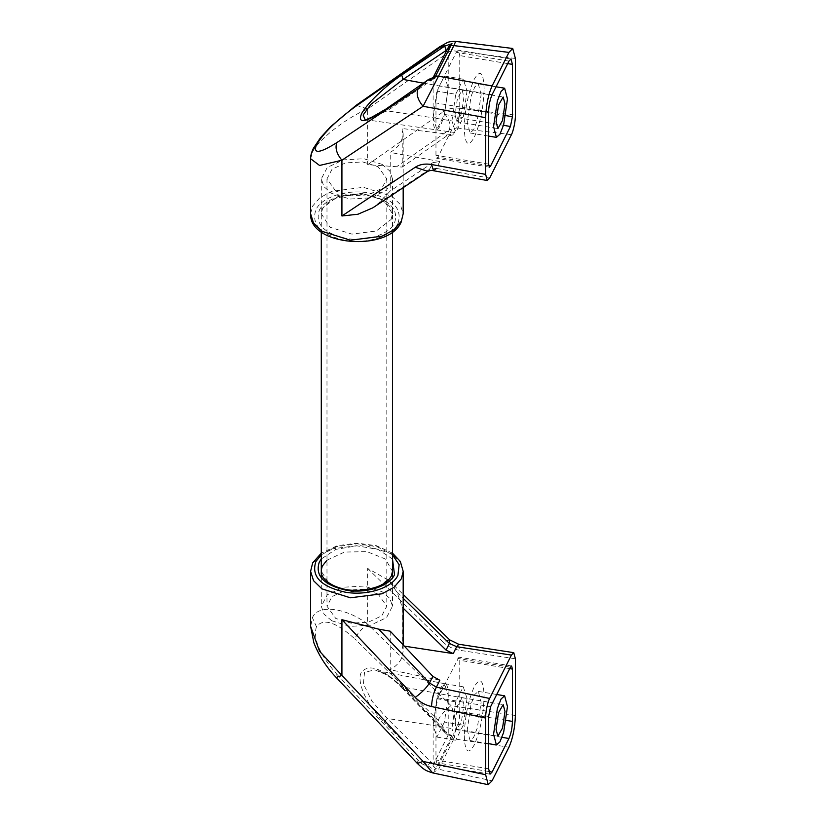 <?xml version="1.0" encoding="UTF-8"?>
<svg xmlns="http://www.w3.org/2000/svg" width="826" height="826" viewBox="0 0 826 826"><rect width="100%" height="100%" fill="white"/><g stroke="black" fill="none" stroke-linecap="round" stroke-linejoin="round"><path stroke-width="0.62" stroke-dasharray="4.13 3.1" d="M378.04 594.018L362.728 589.289L345.444 590.27L332.021 596.63L326.982 606.222L335.748 618.437L351.06 623.165L368.344 622.184L381.767 615.824L386.805 606.222L378.04 594.018M335.748 191.085L326.982 178.87L332.021 169.278L345.444 162.918L362.728 161.937L378.04 166.666L386.805 178.87L381.767 188.462L368.344 194.822L351.06 195.814L335.748 191.085M382.066 164.343L389.789 171.003L392.495 178.87L386.496 190.29L370.523 197.868L349.945 199.035L331.722 193.408L323.998 186.738L321.293 178.87L327.292 167.451L343.265 159.883L363.843 158.716L382.066 164.343M331.722 620.76L349.945 626.387L370.523 625.22L386.496 617.642L392.495 606.222L389.789 598.365L382.066 591.695L363.843 586.068L343.265 587.234L327.292 594.803L321.293 606.222L323.998 614.09L331.722 620.76M481.124 94.567L478.306 83.808L474.764 86.957L471.057 96.456L467.248 122.207L470.077 132.965L473.608 129.816L477.325 120.307L481.124 94.567M455.023 114.814L456.84 121.732L461.497 113.596L463.944 97.045L462.126 90.127L457.47 98.263L455.023 114.814M391.09 219.489L392.495 213.758L383.78 200.284L361.902 193.408L337.566 196.495L322.698 208.038L321.293 213.758L330.008 227.233L351.886 234.109L376.222 231.022L391.09 219.489M319.28 210.372C324.587 198.684 347.849 191.291 367.797 194.946C389.996 200.057 398.906 209.401 394.508 222.968C389.201 234.656 365.939 242.049 345.991 238.384C323.792 233.273 314.882 223.939 319.28 210.372M397.925 223.536C402.727 208.741 393.011 198.55 368.788 192.974C347.023 188.978 321.655 197.042 315.862 209.794C311.061 224.6 320.777 234.78 345 240.356C366.765 244.351 392.133 236.288 397.925 223.536M310.607 158.726L312.435 152.428C317.143 140.647 345.949 117.86 367.673 108.949L367.673 164.704L402.231 167.089L402.231 128.526L403.181 133.853L401.353 141.277C399.278 145.417 395.561 149.145 390.223 152.449L390.223 191.012L378.711 203.082L372.815 207.832M378.711 203.082L429.52 169.309L427.734 171.333M432.855 162.67L439.835 161.504L436.376 168.39L429.52 169.309L432.855 162.67L390.223 191.012M439.835 161.504L390.223 152.449M511.418 134.7L456.685 127.937L453.226 134.834L402.231 128.526M453.226 134.834L446.05 136.393L402.231 167.089M367.673 164.704L443.035 111.913C448.921 118.397 451.037 124.344 449.385 129.754L397.161 166.336M515.393 58.47L451.089 50.52C455.931 40.515 456.861 38.874 453.887 45.606M356.182 105.284L367.673 108.949L451.089 50.52L439.597 46.855M443.035 111.913C447.692 108.764 453.267 107.545 459.762 108.268C459.721 115.836 458.688 122.393 456.685 127.937L449.385 129.754L446.05 136.393M435.963 129.124L435.963 155.288L436.768 158.365L437.945 157.157L457.769 117.664L459.752 107.907L459.752 81.743M447.362 70.076L439.432 85.873C437.326 90.674 436.169 96.374 435.963 102.961L435.963 126.213M459.752 78.831L459.752 55.579L458.347 50.2L456.282 52.306L448.353 68.104M427.62 80.174L430.945 80.649L387.27 110.891L383.945 110.426M447.011 49.942L448.229 49.405L448.229 87.732L444.45 114.442C441.931 123.404 439.422 128.412 436.902 129.486C434.476 129.888 433.216 126.006 433.123 117.819L387.27 110.891L365.071 119.584M433.34 77.499L433.123 79.502L430.945 80.649M365.071 119.594L455.704 132.635L451.925 120.968L433.123 117.819L436.902 91.108L444.45 76.064L448.229 87.732L444.45 114.442L436.902 129.486L433.123 117.819L433.123 79.502M448.229 49.405L448.663 46.669M444.45 76.064L463.262 79.213L467.041 90.881L423.108 83.106M451.925 120.968L455.704 94.257L436.902 91.108M444.45 114.442L463.262 117.591L455.704 132.635M467.041 90.881L463.262 117.591M455.704 94.257L463.262 79.213M484.108 88.64C483.52 72.151 480.216 69.043 474.186 79.317C468.166 93.028 464.862 109.3 464.274 128.133C464.862 144.622 468.166 147.73 474.186 137.457C480.216 123.745 483.52 107.473 484.108 88.64M467.248 729.802L470.077 740.561L473.608 737.412L477.325 727.913L481.124 702.162L478.306 691.403L474.764 694.552L471.057 704.062L467.248 729.802M463.944 704.64L462.126 697.722L457.47 705.858L455.023 722.409L456.84 729.327L461.497 721.191L463.944 704.64M326.982 560.193L344.504 552.067L366.961 551.623L385.412 559.037L392.495 571.344L391.09 577.064L376.222 588.608L351.886 591.695L330.008 584.818L321.293 571.344L322.698 565.614M392.495 559.016L378.05 549.404L356.894 545.821L335.738 549.404L321.293 559.016M321.293 554.804L336.688 546.698L356.894 543.766L377.1 546.698L392.495 554.804M390.223 631.188L390.223 669.741C395.561 666.53 399.278 662.855 401.353 658.714L403.181 651.239L402.231 645.818L402.231 607.265L397.161 592.418L388.736 580.327L367.673 568.422L367.673 624.177C345.949 607.337 317.143 604.209 312.435 617.786L310.607 626.717M449.664 639.851L443.035 642.039L367.673 568.422M403.181 608.184L402.231 607.265M404.337 646.138L402.231 645.818M439.835 680.283L390.223 669.741M515.393 715.492L451.089 705.662L367.673 624.177C361.716 628.689 357.39 633.552 354.684 638.777C336.037 621.968 323.296 617.941 316.441 626.686L312.435 617.786M316.441 626.686C312.847 638.746 319.652 654.605 336.853 674.274L336.172 677.444M458.606 644.228L459.762 650.31C453.267 649.236 447.692 646.479 443.035 642.039M336.853 674.274L418.018 760.25C421.312 763.874 424.523 765.65 427.62 765.578L434.703 770.369L435.632 768.614L492.089 780.777M438.1 720.262C440.785 715.027 445.111 710.164 451.089 705.662C455.725 715.966 456.654 727.014 453.887 738.805L450.996 738.01L452.018 735.883L444.749 731.475C443.789 727.262 441.569 723.524 438.1 720.262L354.684 638.777M432.587 772.878L438.523 769.398L453.887 738.805L508.95 747.22M418.018 760.25L417.337 763.42M459.752 686.427L459.752 660.263L458.946 657.186L437.945 697.887L435.963 707.645L435.963 733.818M448.353 745.475L456.282 729.678C458.389 724.877 459.545 719.188 459.752 712.59L459.752 689.338M435.963 736.72L435.963 759.982L437.377 765.361L439.432 763.245L447.362 747.447M444.749 731.475L444.605 732.29L401.591 687.531L401.735 686.716L444.749 731.475L446.092 731.784L403.078 687.025L401.735 686.716C382.262 668.151 368.799 663.371 361.344 672.374C356.068 681.553 367.012 705.672 383.945 722.13L387.27 718.486L430.945 761.944L427.62 765.578L383.945 722.13M430.945 761.944L433.123 763.74L433.123 725.424L436.902 698.713L444.45 683.66C446.876 683.257 448.136 687.149 448.229 695.327L403.078 687.025L388.334 675.596L374.89 669.896L364.545 672.281L363.419 683.866L371.865 701.057L387.27 718.486L433.123 725.424L436.902 698.713C439.422 689.751 441.931 684.733 444.45 683.66L378.215 670.826C385.205 673.283 393 678.848 401.591 687.531M452.018 735.883L448.373 735.037L448.229 733.643L446.092 731.784M444.605 732.29L450.996 738.01L435.632 768.614L433.01 765.64L434.703 770.369M436.902 698.713L455.704 701.863L463.262 686.809L444.45 683.66L448.229 695.327L448.229 733.643M433.123 763.74L433.01 765.64M463.262 686.809L467.041 698.476L448.229 695.327L444.45 722.038L436.902 737.081L433.123 725.424L451.925 728.573L455.704 701.863M436.902 737.081L455.704 740.23L451.925 728.573M467.041 698.476L463.262 725.187L444.45 722.038M463.262 725.187L455.704 740.23M464.274 735.729C464.862 752.218 468.166 755.325 474.186 745.052C480.216 731.34 483.52 715.068 484.108 696.235C483.52 679.757 480.216 676.639 474.186 686.912C468.166 700.624 464.862 716.896 464.274 735.729M310.607 213.758L312.435 206.314L319.755 197.806L331.773 191.312L363.399 187.306L391.844 196.247L400.249 204.414L403.181 213.758M436.376 168.39L489.622 178.106M313.384 148.329L312.435 152.428M459.762 108.268L515.393 115.144M457.769 117.664L503.478 125.315M488.713 165.654L437.945 157.157M488.62 164.106L435.963 155.288M488.62 111.778L435.963 102.961M492.089 94.691L439.432 85.873M508.95 61.124L456.282 52.306M507.701 63.602L459.752 55.579M505.78 115.609L459.752 107.907M448.311 47.898L433.041 78.325M433.01 78.119L433.165 77.53M448.601 46.783L448.373 47.516M403.181 571.344L400.249 561.99L391.844 553.823L363.399 544.881L331.773 548.898L319.755 555.392L312.435 563.9L310.607 571.344M397.161 592.418L403.181 598.292M515.393 658.807L459.762 650.31M437.945 697.887L490.603 706.705M510.437 667.212L457.769 658.405M509.725 668.626L459.752 660.263M506.266 720.375L459.752 712.59M502.001 737.329L456.282 729.678M488.775 771.505L439.432 763.245M488.62 768.789L435.963 759.982M488.62 716.462L435.963 707.645M433.041 765.248L448.311 734.83M326.982 178.87L326.982 606.222M392.495 178.87L392.495 231.941M392.495 574.948L392.495 606.222M321.293 178.87L321.293 231.941M321.293 577.849L321.293 606.222M386.805 178.87L386.805 606.222M478.306 83.808L496.065 86.782M456.84 121.732L497.871 128.598M392.495 213.758C393.61 205.034 376.48 194.11 356.45 194.709C338.371 195.896 327.044 200.677 322.46 209.061L321.293 213.758M403.181 187.647L403.181 133.853M489.426 167.182L436.768 158.365M511.005 59.007L458.347 50.2M462.126 90.127L503.168 96.993M470.077 132.965L488.62 136.073M470.077 740.561L488.62 743.668M462.126 697.722L503.168 704.588M392.495 553.162L376.532 545.728L356.894 543.116L337.256 545.728L321.293 553.162M403.181 644.91L403.181 651.239M388.736 580.327L403.181 594.431M511.614 666.004L458.946 657.186M490.035 774.179L437.367 765.361M456.84 729.327L497.871 736.193M478.306 691.403L496.736 694.49"/><path stroke-width="1.24" d="M493.576 126.615L497.386 100.865L501.093 91.366L504.634 88.217L507.463 98.975L503.654 124.716L499.947 134.225L496.405 137.374L493.576 126.615M504.985 103.911L502.538 120.462L497.871 128.598L496.054 121.68L498.512 105.129L503.168 96.993L504.985 103.911M436.376 168.39L433.578 170.734L431.523 164.508C425.204 163.434 419.773 164.343 415.241 167.255L427.734 171.333L372.815 207.832L357.957 214.233L341.923 215.978L341.923 160.223L319.559 165.458L310.607 158.726M427.734 171.333C430.274 170.383 432.225 170.187 433.578 170.734L487.257 180.522L489.622 178.106L511.418 134.7C513.359 131.303 515.651 120.183 515.393 115.144L515.393 58.47L512.719 48.466L455.653 41.414L453.887 45.606L508.95 52.41L512.719 48.466M487.257 180.522L485.647 174.379L485.647 117.695L423.077 106.286L341.923 160.223C336.595 153.822 334.902 147.947 336.853 142.599C319.652 153.409 312.847 154.163 316.441 144.87L313.384 148.329C311.412 152.49 310.483 156 310.607 158.84L310.607 213.758L313.539 223.113L321.944 231.28L350.389 240.211L382.015 236.205L394.033 229.711L401.353 221.203L403.181 213.758L401.116 222.225C388.323 252.044 308.955 246.024 310.607 213.758M316.441 144.87C323.296 133.358 336.037 120.772 354.684 107.101L356.182 105.284L439.597 46.855L438.1 48.672C441.569 46.194 443.789 45.316 444.749 46.07L452.018 43.685L450.996 45.42L453.887 45.606L438.523 76.198L492.089 85.966L508.95 52.41M485.647 117.695C486.06 105.491 488.207 94.907 492.089 85.966M488.62 164.106L489.426 167.182L490.603 165.974L510.437 126.481L512.419 116.724L512.419 64.387L511.005 59.007L508.95 61.124L492.089 94.691C489.983 99.492 488.827 105.181 488.62 111.778L488.62 164.106M418.018 88.671C416.005 94.009 417.698 99.884 423.077 106.286L438.523 76.198L435.632 76.023L434.703 78.16L427.62 80.174L418.018 88.671L336.853 142.599M427.62 80.174L383.945 110.426L427.62 80.174M365.071 119.584L363.12 115.01L370.729 104.489L403.078 79.42L401.735 75.001C385.308 85.883 365.742 104.881 361.344 114.215C357.772 123.869 365.309 122.609 383.945 110.426M423.108 83.106L403.078 79.42L446.092 50.489L444.749 46.07L401.735 75.001M434.703 78.16L433.01 78.119L435.632 76.023L450.996 45.42L448.373 47.516M446.092 50.489L447.011 49.942M448.663 46.669L452.018 43.685M507.463 706.571L503.654 732.321L499.947 741.82L496.405 744.969L493.576 734.211L497.386 708.471L501.093 698.961L504.634 695.812L507.463 706.571M496.054 729.275L498.512 712.724L503.168 704.588L504.985 711.506L502.538 728.057L497.871 736.193L496.054 729.275M321.293 559.016L319.28 562.134C314.882 575.701 323.792 585.035 345.991 590.156C365.939 593.811 389.201 586.419 394.508 574.731L392.495 559.016M322.698 565.614L326.982 560.193M392.495 554.804L399.134 564.705L397.925 575.299C392.133 588.06 366.765 596.124 345 592.128C320.777 586.553 311.061 576.362 315.862 561.566L321.293 554.804M321.293 553.162L312.672 562.878L310.607 571.344L310.607 626.284L319.559 651.229L341.923 675.451L341.923 619.696L378.711 629.164L390.223 631.188L432.855 676.349L429.52 682.988L378.711 629.164M403.181 598.292L449.385 643.433L449.664 639.851L458.606 644.228L513.762 652.654L515.393 658.807L515.393 715.492C514.98 727.696 512.832 738.279 508.95 747.22L492.089 780.777L488.218 784.7L485.647 774.716L423.077 761.427L432.587 772.878C425.132 770.544 424.017 769.718 417.337 763.42L423.077 761.427L341.923 675.451L336.172 677.444C326.384 667.243 318.95 655.689 313.859 642.783L310.607 626.284M446.05 650.062L453.226 653.614L456.685 646.717L449.385 643.433L446.05 650.062L403.181 608.184M453.226 653.614L404.337 646.138M458.606 644.228L456.685 646.717L511.418 655.08L489.622 698.486L436.376 687.17L429.52 682.988C426.226 688.12 421.466 692.921 415.241 697.371C419.773 702.069 425.204 705.125 431.523 706.54L485.647 718.042L485.647 774.716M431.523 706.54C431.946 699.044 433.557 692.58 436.376 687.17L439.835 680.283L432.855 676.349M511.418 655.08L513.762 652.654M485.647 718.042C485.389 713.003 487.681 701.883 489.622 698.486M512.419 669.081L511.614 666.004L510.437 667.212L490.603 706.705L488.62 716.462L488.62 768.789L490.035 774.179L492.089 772.062L508.95 738.496C511.057 733.694 512.213 727.995 512.419 721.408L512.419 669.081L509.725 668.626M415.241 167.255L341.923 215.978M485.647 174.379L431.523 164.508M354.684 107.101L438.1 48.672M503.478 125.315L510.437 126.481M490.603 165.974L488.713 165.654M512.419 64.387L507.701 63.602M512.419 116.724L505.78 115.609M433.165 77.53L448.776 46.442M310.607 571.344L313.539 580.688L321.944 588.855L350.389 597.797L382.015 593.78L394.033 587.296L401.353 578.778L403.181 571.344L400.342 561.473L392.495 553.162M341.923 619.696L415.241 697.371M512.419 721.408L506.266 720.375M508.95 738.496L502.001 737.329M492.089 772.062L488.775 771.505M392.495 231.941L392.495 574.948M321.293 231.941L321.293 577.849M496.065 86.782L504.634 88.217M403.181 213.758L403.181 187.647M313.384 148.329L320.374 137.88L330.514 126.77L356.182 105.284M384.338 109.951C370.533 118.19 364.111 121.401 365.061 119.584M455.653 41.414C455.167 40.753 446.98 42.167 447.3 42.56L439.597 46.855M428.013 79.709L433.34 77.499M488.62 136.073L496.405 137.374M488.62 743.668L496.405 744.969M321.293 571.344C320.178 580.069 337.307 590.993 357.338 590.394C375.417 589.206 386.744 584.426 391.328 576.042L392.495 571.344M403.181 571.344L403.181 644.91M403.181 594.431L449.664 639.84M336.172 677.444L417.337 763.42M488.218 784.7L432.587 772.878M496.736 694.49L504.634 695.812"/></g></svg>
